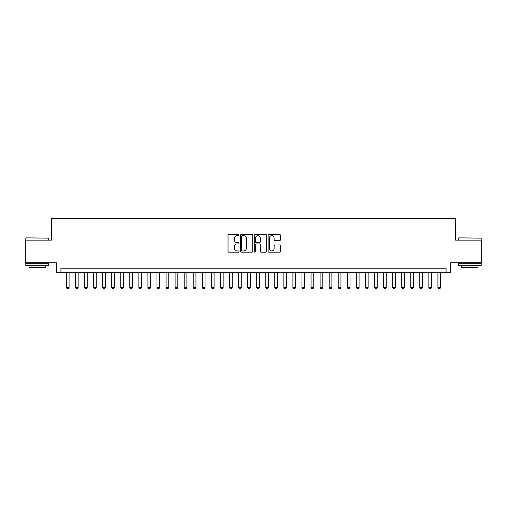 <?xml version="1.0" encoding="UTF-8"?>
<svg xmlns="http://www.w3.org/2000/svg" width="507" height="507" viewBox="0 0 507 507"><rect width="100%" height="100%" fill="white"/><g stroke="black" fill="none" stroke-linecap="round" stroke-linejoin="round"><path stroke-width="0.76" d="M239 235.033A0.621 0.621 0 0 0 238.379 234.411L228.923 234.411A0.887 0.887 0 0 0 228.036 235.299L228.036 251.314A0.887 0.887 0 0 0 228.923 252.201L238.379 252.201A0.621 0.621 0 0 0 239 251.58A0.621 0.621 0 0 0 238.379 250.952L237.156 250.952A2.846 2.846 0 0 1 234.31 248.107L234.31 246.776A2.846 2.846 0 0 1 237.156 243.93L238.379 243.93A0.621 0.621 0 0 0 239 243.303A0.621 0.621 0 0 0 238.379 242.682L237.156 242.682A2.846 2.846 0 0 1 234.31 239.836L234.31 238.499A2.846 2.846 0 0 1 237.156 235.654L238.379 235.654A0.621 0.621 0 0 0 239 235.033M279.496 240.679A0.887 0.887 0 0 0 280.384 239.792L280.384 235.299A0.887 0.887 0 0 0 279.496 234.411L269.002 234.411A0.887 0.887 0 0 0 268.108 235.299L268.108 251.314A0.887 0.887 0 0 0 269.002 252.201L279.496 252.201A0.887 0.887 0 0 0 280.384 251.314L280.384 245.882A0.887 0.887 0 0 0 279.496 244.995L275.003 244.995A0.887 0.887 0 0 0 274.116 245.882L274.116 248.576A2.377 2.377 0 0 1 271.733 250.952A2.377 2.377 0 0 1 269.356 248.576L269.356 238.037A2.377 2.377 0 0 1 271.733 235.654A2.377 2.377 0 0 1 274.116 238.037L274.116 239.792A0.887 0.887 0 0 0 275.003 240.679L279.496 240.679M446.078 272.76L450.609 272.76L450.609 262.791L481.65 262.791L481.65 240.134L455.597 240.134L455.597 218.384L51.403 218.384L51.403 240.134L25.35 240.134L25.35 262.791L56.391 262.791L56.391 272.76L446.078 272.76L446.078 268.228L60.922 268.228L60.922 272.76M252.72 235.299A0.887 0.887 0 0 0 251.833 234.411L241.338 234.411A0.887 0.887 0 0 0 240.445 235.299L240.445 251.314A0.887 0.887 0 0 0 241.338 252.201L251.833 252.201A0.887 0.887 0 0 0 252.72 251.314L252.72 235.299M255.167 234.411L265.662 234.411A0.887 0.887 0 0 1 266.555 235.299L266.555 251.314A0.887 0.887 0 0 1 265.662 252.201L261.175 252.201A0.887 0.887 0 0 1 260.281 251.314L260.281 244.818A0.887 0.887 0 0 0 259.394 243.93L256.415 243.93A0.887 0.887 0 0 0 255.522 244.818L255.522 251.58A0.621 0.621 0 0 1 254.901 252.201A0.621 0.621 0 0 1 254.28 251.58L254.28 235.299A0.887 0.887 0 0 1 255.167 234.411M242.314 235.654A0.621 0.621 0 0 0 241.693 236.275L241.693 250.331A0.621 0.621 0 0 0 242.314 250.952L243.601 250.952A2.846 2.846 0 0 0 246.453 248.107L246.453 238.499A2.846 2.846 0 0 0 243.601 235.654L242.314 235.654M260.281 238.081A2.377 2.377 0 0 0 257.905 235.698A2.377 2.377 0 0 0 255.522 238.081L255.522 241.795A0.887 0.887 0 0 0 256.415 242.682L259.394 242.682A0.887 0.887 0 0 0 260.281 241.795L260.281 238.081M66.36 272.76L66.36 287.437L69.079 287.437L69.079 272.76M69.079 287.437L68.394 288.616L67.038 288.616L66.36 287.437M26.072 237.865L48.457 238.138L26.072 237.865M37.131 265.51L25.8 265.51L25.8 263.241L48.457 263.241L48.457 265.51L37.131 265.51M45.288 265.51L45.288 267.595L28.975 267.595L28.975 265.51M458.81 237.865L481.2 238.138L458.81 237.865M469.869 265.51L458.543 265.51L458.543 263.241L481.2 263.241L481.2 265.51L469.869 265.51M478.025 265.51L478.025 267.595L461.712 267.595L461.712 265.51M75.423 272.76L75.423 287.437L78.141 287.437L78.141 272.76M78.141 287.437L77.457 288.616L76.101 288.616L75.423 287.437M84.485 272.76L84.485 287.437L87.204 287.437L87.204 272.76M87.204 287.437L86.52 288.616L85.163 288.616L84.485 287.437M93.548 272.76L93.548 287.437L96.267 287.437L96.267 272.76M96.267 287.437L95.582 288.616L94.226 288.616L93.548 287.437M102.61 272.76L102.61 287.437L105.329 287.437L105.329 272.76M105.329 287.437L104.645 288.616L103.289 288.616L102.61 287.437M111.673 272.76L111.673 287.437L114.392 287.437L114.392 272.76M114.392 287.437L113.707 288.616L112.351 288.616L111.673 287.437M120.736 272.76L120.736 287.437L123.455 287.437L123.455 272.76M123.455 287.437L122.77 288.616L121.414 288.616L120.736 287.437M129.798 272.76L129.798 287.437L132.517 287.437L132.517 272.76M132.517 287.437L131.833 288.616L130.476 288.616L129.798 287.437M138.861 272.76L138.861 287.437L141.58 287.437L141.58 272.76M141.58 287.437L140.895 288.616L139.539 288.616L138.861 287.437M147.924 272.76L147.924 287.437L150.642 287.437L150.642 272.76M150.642 287.437L149.958 288.616L148.602 288.616L147.924 287.437M156.986 272.76L156.986 287.437L159.705 287.437L159.705 272.76M159.705 287.437L159.021 288.616L157.664 288.616L156.986 287.437M166.049 272.76L166.049 287.437L168.768 287.437L168.768 272.76M168.768 287.437L168.083 288.616L166.727 288.616L166.049 287.437M175.111 272.76L175.111 287.437L177.83 287.437L177.83 272.76M177.83 287.437L177.146 288.616L175.79 288.616L175.111 287.437M184.174 272.76L184.174 287.437L186.893 287.437L186.893 272.76M186.893 287.437L186.208 288.616L184.852 288.616L184.174 287.437M193.237 272.76L193.237 287.437L195.956 287.437L195.956 272.76M195.956 287.437L195.271 288.616L193.915 288.616L193.237 287.437M202.299 272.76L202.299 287.437L205.018 287.437L205.018 272.76M205.018 287.437L204.334 288.616L202.977 288.616L202.299 287.437M211.362 272.76L211.362 287.437L214.081 287.437L214.081 272.76M214.081 287.437L213.396 288.616L212.04 288.616L211.362 287.437M220.425 272.76L220.425 287.437L223.143 287.437L223.143 272.76M223.143 287.437L222.459 288.616L221.103 288.616L220.425 287.437M229.487 272.76L229.487 287.437L232.206 287.437L232.206 272.76M232.206 287.437L231.522 288.616L230.165 288.616L229.487 287.437M238.55 272.76L238.55 287.437L241.269 287.437L241.269 272.76M241.269 287.437L240.584 288.616L239.228 288.616L238.55 287.437M247.612 272.76L247.612 287.437L250.331 287.437L250.331 272.76M250.331 287.437L249.647 288.616L248.291 288.616L247.612 287.437M256.669 272.76L256.669 287.437L259.388 287.437L259.388 272.76M259.388 287.437L258.709 288.616L257.353 288.616L256.669 287.437M265.731 272.76L265.731 287.437L268.45 287.437L268.45 272.76M268.45 287.437L267.772 288.616L266.416 288.616L265.731 287.437M274.794 272.76L274.794 287.437L277.513 287.437L277.513 272.76M277.513 287.437L276.835 288.616L275.478 288.616L274.794 287.437M283.857 272.76L283.857 287.437L286.575 287.437L286.575 272.76M286.575 287.437L285.897 288.616L284.541 288.616L283.857 287.437M292.919 272.76L292.919 287.437L295.638 287.437L295.638 272.76M295.638 287.437L294.96 288.616L293.604 288.616L292.919 287.437M301.982 272.76L301.982 287.437L304.701 287.437L304.701 272.76M304.701 287.437L304.023 288.616L302.666 288.616L301.982 287.437M311.045 272.76L311.045 287.437L313.763 287.437L313.763 272.76M313.763 287.437L313.085 288.616L311.729 288.616L311.045 287.437M320.107 272.76L320.107 287.437L322.826 287.437L322.826 272.76M322.826 287.437L322.148 288.616L320.792 288.616L320.107 287.437M329.17 272.76L329.17 287.437L331.889 287.437L331.889 272.76M331.889 287.437L331.21 288.616L329.854 288.616L329.17 287.437M338.232 272.76L338.232 287.437L340.951 287.437L340.951 272.76M340.951 287.437L340.273 288.616L338.917 288.616L338.232 287.437M347.295 272.76L347.295 287.437L350.014 287.437L350.014 272.76M350.014 287.437L349.336 288.616L347.979 288.616L347.295 287.437M356.358 272.76L356.358 287.437L359.076 287.437L359.076 272.76M359.076 287.437L358.398 288.616L357.042 288.616L356.358 287.437M365.42 272.76L365.42 287.437L368.139 287.437L368.139 272.76M368.139 287.437L367.461 288.616L366.105 288.616L365.42 287.437M374.483 272.76L374.483 287.437L377.202 287.437L377.202 272.76M377.202 287.437L376.524 288.616L375.167 288.616L374.483 287.437M383.546 272.76L383.546 287.437L386.264 287.437L386.264 272.76M386.264 287.437L385.586 288.616L384.23 288.616L383.546 287.437M392.608 272.76L392.608 287.437L395.327 287.437L395.327 272.76M395.327 287.437L394.649 288.616L393.293 288.616L392.608 287.437M401.671 272.76L401.671 287.437L404.39 287.437L404.39 272.76M404.39 287.437L403.711 288.616L402.355 288.616L401.671 287.437M410.733 272.76L410.733 287.437L413.452 287.437L413.452 272.76M413.452 287.437L412.774 288.616L411.418 288.616L410.733 287.437M419.796 272.76L419.796 287.437L422.515 287.437L422.515 272.76M422.515 287.437L421.837 288.616L420.48 288.616L419.796 287.437M428.859 272.76L428.859 287.437L431.577 287.437L431.577 272.76M431.577 287.437L430.899 288.616L429.543 288.616L428.859 287.437M437.921 272.76L437.921 287.437L440.64 287.437L440.64 272.76M440.64 287.437L439.962 288.616L438.606 288.616L437.921 287.437M25.8 240.134L25.8 238.138M30.971 263.241L30.971 262.791M43.291 263.241L43.291 262.791M48.457 240.134L48.457 238.138M458.543 240.134L458.543 238.138M463.709 263.241L463.709 262.791M476.029 263.241L476.029 262.791M481.2 240.134L481.2 238.138"/></g></svg>
